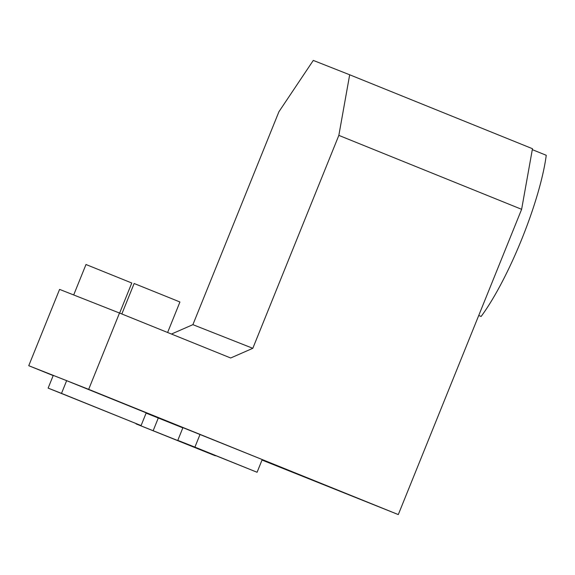 <?xml version="1.0" encoding="UTF-8"?>
<svg xmlns="http://www.w3.org/2000/svg" width="575" height="575" viewBox="0 0 575 575"><rect width="100%" height="100%" fill="white"/><g stroke="black" fill="none" stroke-linecap="round" stroke-linejoin="round"><path stroke-width="0.86" d="M338.84 135.384L349.679 74.779L313.296 60.418L278.918 111.744L192.891 324.659L252.813 348.306L230.668 357.995L119.499 313.03L88.672 389.347L398.295 514.582L521.626 209.314L338.84 135.384L252.813 348.306M398.295 514.582L262.02 460.05M53.188 375.59L28.75 365.7L88.672 389.347M119.499 313.03L59.584 289.39L28.75 365.7M171.451 334.046L192.891 324.659M182.929 427.642L262.222 459.547L257.082 472.269L177.79 440.364L182.929 427.642M66.642 380.664L146.222 412.857L141.083 425.572L48.127 388.111L53.267 375.389L66.642 380.664L61.503 393.386L141.083 425.572M182.843 427.85L146.115 413.123M521.626 209.314L532.472 148.709L349.679 74.779M119.629 313.08L131.783 283.008L85.991 264.507L73.693 294.953M167.612 332.494L179.932 302.004L173.24 299.266L134.14 283.504L121.835 313.972M215.352 455.802L136.059 423.897L215.438 455.594M153.18 430.653L158.319 417.932M48.127 388.111L61.503 393.386M177.79 440.364L194.911 447.12L200.05 434.398M194.911 447.12L257.082 472.269M478.731 315.488L481.138 316.444L478.738 315.474M481.138 316.444A111.6 23.395 -68 0 0 546.25 155.286L532.299 149.644"/></g></svg>
